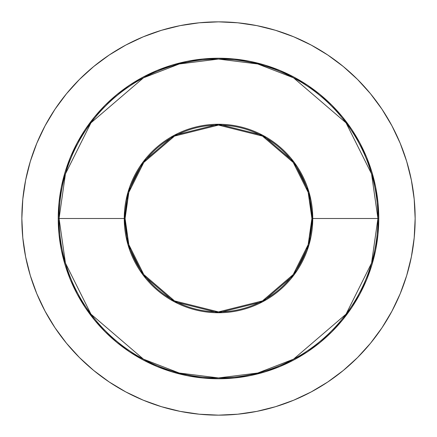 <?xml version="1.0" encoding="UTF-8"?>
<svg xmlns="http://www.w3.org/2000/svg" width="437" height="437" viewBox="0 0 437 437"><rect width="100%" height="100%" fill="white"/><g stroke="black" fill="none" stroke-linecap="round" stroke-linejoin="round"><path stroke-width="0.66" d="M126.888 200.277L125.091 218.5L58.23 218.5L59.071 218.5L65.452 263.14L90.956 314.159L143.473 359.17L179.257 373.023L218.5 377.929L257.743 373.023L293.527 359.17L346.044 314.159L371.548 263.14L377.929 218.5L378.77 218.5A160.27 160.27 0 0 1 218.5 378.77A160.27 160.27 0 0 1 58.23 218.5A160.27 160.27 0 0 1 218.5 58.23A160.27 160.27 0 0 1 378.77 218.5L378 234.21L375.689 249.767L371.871 265.024L366.572 279.833L359.848 294.052L351.758 307.539L342.389 320.174L331.83 331.83L320.174 342.389L307.539 351.758L294.052 359.848L279.833 366.572L265.024 371.871L249.767 375.689L234.21 378L218.5 378.77L202.79 378L187.233 375.689L171.976 371.871L157.167 366.572L142.948 359.848L129.461 351.758L116.826 342.389L105.17 331.83L94.611 320.174L85.242 307.539L77.152 294.052L70.428 279.833L65.129 265.024L61.311 249.767L59 234.21L58.23 218.5L59 202.79L61.311 187.233L65.129 171.976L70.428 157.167L77.152 142.948L85.242 129.461L94.611 116.826L105.17 105.17L116.826 94.611L129.461 85.242L142.948 77.152L157.167 70.428L171.976 65.129L187.233 61.311L202.79 59L218.5 58.23L234.21 59L249.767 61.311L265.024 65.129L279.833 70.428L294.052 77.152L307.539 85.242L320.174 94.611L331.83 105.17L342.389 116.826L351.758 129.461L359.848 142.948L366.572 157.167L371.871 171.976L375.689 187.233L378 202.79L378.77 218.5L377.929 218.5A159.429 159.429 0 0 1 218.5 377.929A159.429 159.429 0 0 1 59.071 218.5L124.25 218.5A94.25 94.25 0 0 0 218.5 312.75A94.25 94.25 0 0 0 312.75 218.5L377.929 218.5L312.75 218.5L308.981 192.111L293.899 161.952L262.856 135.339L218.5 124.25L174.145 135.339L143.101 161.952L128.019 192.111L124.25 218.5L125.091 218.5L128.828 192.346L143.773 162.455L174.543 136.082L218.5 125.091L262.457 136.082L293.227 162.455L308.172 192.346L311.909 218.5L312.75 218.5L311.909 218.5A93.409 93.409 0 0 1 218.5 311.909A93.409 93.409 0 0 1 125.091 218.5L126.888 236.723M21.85 218.5A196.65 196.65 0 0 1 218.5 21.85A196.65 196.65 0 0 1 415.15 218.5L414.205 199.223L411.37 180.137L406.683 161.417L400.183 143.243L391.929 125.801L382.009 109.245L370.51 93.747L357.553 79.447L343.253 66.49L327.755 54.991L311.199 45.071L293.757 36.817L275.583 30.317L256.863 25.63L237.777 22.795L218.5 21.85L199.223 22.795L180.137 25.63L161.417 30.317L143.243 36.817L125.801 45.071L109.245 54.991L93.747 66.49L79.447 79.447L66.49 93.747L54.991 109.245L45.071 125.801L36.817 143.243L30.317 161.417L25.63 180.137L22.795 199.223L21.85 218.5L22.795 237.777L25.63 256.863L30.317 275.583L36.817 293.757L45.071 311.199L54.991 327.755L66.49 343.253L79.447 357.553L93.747 370.51L109.245 382.009L125.801 391.929L143.243 400.183L161.417 406.683L180.137 411.37L199.223 414.205L218.5 415.15L237.777 414.205L256.863 411.37L275.583 406.683L293.757 400.183L311.199 391.929L327.755 382.009L343.253 370.51L357.553 357.553L370.51 343.253L382.009 327.755L391.929 311.199L400.183 293.757L406.683 275.583L411.37 256.863L414.205 237.777L415.15 218.5A196.65 196.65 0 0 1 218.5 415.15A196.65 196.65 0 0 1 21.85 218.5M310.112 236.723L311.909 218.5L310.112 200.277M125.091 218.5A93.409 93.409 0 0 1 218.5 125.091A93.409 93.409 0 0 1 311.909 218.5L308.172 244.654L293.227 274.545L262.457 300.918L218.5 311.909L174.543 300.918L143.773 274.545L128.828 244.654L125.091 218.5M124.25 218.5L128.019 244.889L143.101 275.048L174.145 301.661L218.5 312.75L262.856 301.661L293.899 275.048L308.981 244.889L312.75 218.5A94.25 94.25 0 0 0 218.5 124.25A94.25 94.25 0 0 0 124.25 218.5M59.071 218.5A159.429 159.429 0 0 1 218.5 59.071A159.429 159.429 0 0 1 377.929 218.5L371.548 173.86L346.044 122.841L293.527 77.83L257.743 63.977L218.5 59.071L179.257 63.977L143.473 77.83L90.956 122.841L65.452 173.86L59.071 218.5"/></g></svg>
